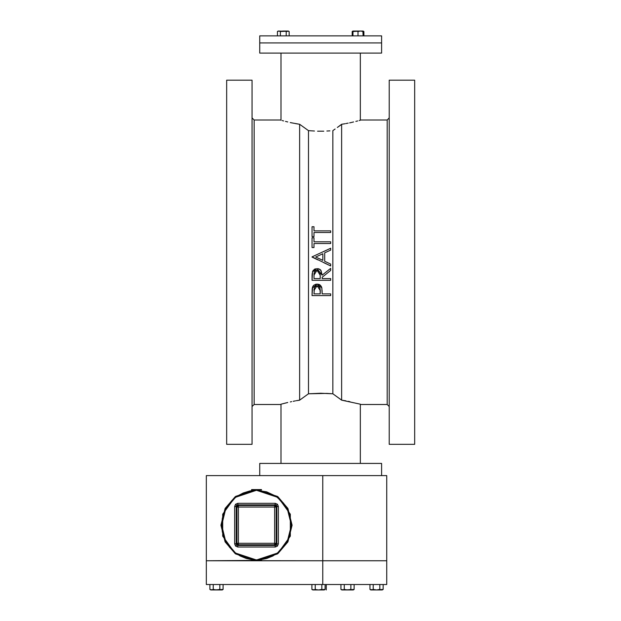 <?xml version="1.0" encoding="UTF-8"?>
<svg xmlns="http://www.w3.org/2000/svg" width="621" height="621" viewBox="0 0 621 621"><rect width="100%" height="100%" fill="white"/><g stroke="black" fill="none" stroke-linecap="round" stroke-linejoin="round"><path stroke-width="0.93" d="M381.636 42.942L259.694 42.942L381.636 42.942L259.694 42.942L259.694 53.103L381.636 53.103L381.636 42.942L381.636 53.103L259.694 53.103L259.694 35.824L259.694 42.942L381.636 42.942L381.636 35.824L259.694 35.824L381.636 35.824L381.636 42.942M381.636 463.437L259.694 463.437L259.694 475.632L259.694 463.437L381.636 463.437L381.636 475.632L381.636 463.437M387.225 119.969L387.225 404.496L387.225 119.969L360.296 119.969L387.225 119.969L389.251 117.936L387.225 119.969M254.105 404.496L254.105 119.969L254.105 404.496L281.034 404.496L254.105 404.496L252.072 406.53L254.105 404.496M341.659 124.285L341.659 400.172L341.659 124.285L345.035 123.734L341.659 124.285L337.366 127.445L341.845 124.262M299.664 400.172L299.664 124.285L299.664 400.172L308.466 393.823L308.466 130.643L308.466 393.823L320.684 393.256L332.856 393.823L332.856 130.643L332.856 393.823L341.659 400.172L360.296 404.209L341.674 400.172L332.856 393.823L326.84 393.404L308.466 393.823L299.664 400.172L296.279 400.731L299.501 400.196M226.665 80.171L226.665 444.294L252.072 444.294L252.072 80.171L226.665 80.171L226.665 444.294L252.072 444.294L252.072 80.171L226.665 80.171M389.251 80.171L389.251 444.294L414.657 444.294L414.657 80.171L389.251 80.171L389.251 444.294L414.657 444.294L414.657 80.171L389.251 80.171M312.184 288.742L312.076 295.565L330.706 295.565L330.706 293.896L322.105 293.896L321.802 287.818L321.204 286.304M313.985 293.896L314.451 287.36L316.283 285.877L318.674 286.219L320.032 288.198L320.195 293.896L313.985 293.896L320.195 293.896L320.242 290.628L320.195 293.896L313.985 293.896M312.604 286.941L312.076 295.565L330.706 295.565L330.706 293.896L322.105 293.896M312.565 271.571L312.076 280.281L330.706 280.281L330.706 278.604L322.105 278.604L322.105 277.245L322.105 278.604L322.105 277.245L330.706 270.407L330.706 268.334L322.105 275.181L321.088 270.64L318.798 268.854L315.057 268.955L312.58 271.54M313.985 278.604L314.055 273.488L314.637 271.556L316.648 270.275L318.643 270.702L320.094 273.131L320.195 278.604L313.985 278.604M322.105 277.245L330.706 270.407L330.706 268.334L322.105 275.181L330.706 268.334M312.091 275.305L312.076 280.281L330.706 280.281L330.706 278.604L322.105 278.604M330.706 250.092L324.736 252.848L330.706 250.092L330.706 248.276L312.076 256.869L330.706 265.951L330.706 264.119L324.736 261.294L324.736 252.848L324.736 261.294L324.736 252.848L330.706 250.092L330.706 248.276L312.076 256.869L330.706 265.951L330.706 264.119L324.736 261.294M322.827 253.725L322.827 260.385L322.827 253.725L322.827 260.385L315.709 257.009L322.827 253.725M313.985 247.554L313.985 243.494L330.706 243.494L330.706 241.825L313.985 241.825L313.985 237.765L312.076 237.765L312.076 247.554L313.985 247.554L313.985 243.494L330.706 243.494L330.706 241.825L313.985 241.825L313.985 237.765L312.076 237.765L312.076 247.554L313.985 247.554L312.076 247.554M313.985 236.57L313.985 232.51L330.706 232.51L330.706 230.833L313.985 230.833L313.985 226.774L312.076 226.774L312.076 236.57L313.985 236.57L313.985 232.51L330.706 232.51L330.706 230.833L313.985 230.833L313.985 226.774L312.076 226.774L312.076 236.57L313.985 236.57L312.076 236.57M380.254 589.655L376.551 589.95L373.252 589.438L373.252 584.516L373.252 589.438L371.606 589.95L369.961 589.438L369.961 584.516L369.961 589.438L370.838 589.95L382.264 589.95L383.149 589.438L383.149 584.516L383.149 589.438L378.22 589.81L379.85 589.438L379.85 584.516L379.85 589.438L376.644 589.95M346.076 589.841L350.019 589.647L347.535 589.95L344.236 589.438L344.236 584.516L344.236 589.438L342.59 589.95L340.937 589.438L340.937 584.516L340.937 589.438L341.822 589.95L353.24 589.95L354.125 589.438L354.125 584.516L354.125 589.438L349.196 589.81L350.826 589.438L350.826 584.516L350.826 589.438L347.628 589.95M317.052 589.841L315.22 589.438L315.22 584.516L315.22 589.438L313.566 589.95L311.921 589.438L311.921 584.516L311.921 589.438L312.805 589.95L324.224 589.95L325.109 589.438L325.109 584.516L325.109 589.438L320.18 589.81L321.81 589.438L321.81 584.516L321.81 589.438L318.604 589.95M215.045 589.841L218.988 589.647L216.504 589.95L213.205 589.438L213.205 584.516L213.205 589.438L211.559 589.95L209.906 589.438L209.906 584.516L209.906 589.438L210.791 589.95L222.217 589.95L223.094 589.438L223.094 584.516L223.094 589.438L218.165 589.81L219.803 589.438L219.803 584.516L219.803 589.438L216.597 589.95M256.512 489.604L256.512 490.311L256.512 489.604L251.629 489.604L256.512 489.604L235.173 496.715L225.136 508.428L220.952 525.172L225.136 541.908L235.173 553.622L256.512 560.732L256.512 560.026L256.512 560.732L322.726 560.732L322.726 475.632L206.343 475.632L206.343 560.732L256.512 560.732L277.859 553.622L287.896 541.908L292.08 525.172L287.896 508.428L277.859 496.715L256.512 489.604L277.424 496.396L290.341 514.18L290.341 536.156L277.424 553.94L256.512 560.732L235.607 553.94L222.691 536.156L222.691 514.18L235.607 496.396L255.526 489.62L261.402 489.604L256.512 489.604M276.811 543.942L278.34 543.942L276.811 543.942L276.811 506.394L278.34 506.394L274.629 507.054L275.289 503.344L275.289 504.873L237.742 504.873L237.742 503.344L238.402 507.054L234.691 506.394L236.221 506.394L236.221 543.942L234.691 543.942L238.402 543.282L238.402 544.811L238.402 543.282L236.873 543.282L236.873 507.054L274.629 507.054L274.629 543.282L276.159 543.282L276.811 543.942L276.159 543.282L276.159 507.054L276.159 543.282L238.402 543.282L238.402 507.054L276.159 507.054L275.708 505.975L274.629 505.525L238.402 505.525L274.629 505.525L274.629 543.282L238.402 543.282L238.402 505.525L237.323 505.975L236.873 507.054L238.402 505.525L237.742 504.873L236.663 505.315L235.584 504.236L236.663 505.315L236.221 506.394L236.873 507.054L236.873 543.282L237.323 544.361L238.402 544.811L237.742 545.463L237.742 546.992L237.742 545.463L275.289 545.463L275.289 546.992L274.629 543.282L274.629 544.811L238.402 544.811L274.629 544.811L275.708 544.361L276.159 543.282L274.629 544.811L275.289 545.463L276.368 545.021L277.447 546.1L276.368 545.021L276.811 543.942L276.811 506.394L276.368 505.315L277.447 504.236L276.368 505.315L275.289 504.873L274.629 505.525L276.159 507.054L276.811 506.394L276.368 505.315L275.289 504.873L237.742 504.873L236.663 505.315L236.221 506.394L236.221 543.942L236.663 545.021L235.584 546.1L236.663 545.021L237.742 545.463L238.402 544.811L236.873 543.282L236.221 543.942L236.663 545.021L237.742 545.463L275.289 545.463L276.368 545.021L276.811 543.942M356.128 31.081L352.945 31.05L352.945 31.5L360.568 31.05L355.274 31.05M361.212 31.081L363.106 31.05L360.568 31.05L363.106 31.5L363.106 35.824L362.928 31.446M286.467 31.376L278.216 31.05L277.432 31.5L278.899 31.05L280.366 31.5L280.366 35.824L280.366 31.5L286.956 31.174L286.234 31.5L286.234 35.824L286.234 31.5L288.439 31.174L289.161 31.5L289.161 35.824L289.161 31.5L287.694 31.05L288.804 31.314M285.497 544.532L289.867 535.286L291.373 525.172L289.867 515.05L287.251 508.739L283.455 503.057L275.879 496.187L266.634 491.816L256.512 490.311L277.432 497.281L287.267 508.77L291.373 525.172L287.267 541.574L277.432 553.055L256.512 560.026L235.6 553.055L225.765 541.574L221.658 525.172L225.765 508.77L235.6 497.281L256.512 490.311L249.712 490.986L243.176 492.965L237.152 496.187L231.866 500.526L227.519 505.82L224.313 511.828L222.334 518.372L221.658 525.172L222.334 531.972L225.772 541.597L229.568 547.28L234.404 552.116L240.086 555.911L246.397 558.52L253.096 559.855L259.935 559.855L266.634 558.52L272.945 555.911L278.627 552.116L285.513 544.516M387.225 404.496L389.251 406.53L387.225 404.496L360.296 404.496L387.225 404.496M254.105 119.969L252.072 117.936L254.105 119.969L281.034 119.969L254.105 119.969M348.179 123.144L345.881 123.587M353.574 121.98L351.028 122.554L353.582 121.98M357.68 120.963L355.81 121.437L357.688 120.955M360.296 120.257L359.179 120.559L360.296 120.257L360.296 53.103L360.296 120.257M282.144 120.559L283.642 120.955L282.144 120.559M285.505 121.437L287.74 121.98L285.505 121.437M290.286 122.554L293.135 123.144L290.271 122.547M299.632 124.285L293.135 123.144L299.664 124.285L296.279 123.734L299.664 124.285L308.466 130.643L314.482 131.062L308.466 130.643L299.664 124.285M293.166 401.313L295.417 400.887M287.74 402.486L281.034 404.209L287.733 402.486M317.556 131.171L320.669 131.21L317.556 131.171M323.782 131.171L320.669 131.21L323.782 131.171M329.875 130.884L326.848 131.062L329.875 130.884M320.762 270.197L322.105 275.15M320.351 269.77L320.739 270.166M319.9 269.413L320.32 269.739M319.404 269.11L319.854 269.374M318.837 268.862L317.999 268.652M318.262 268.699L318.798 268.854M314.731 269.11L315.437 268.815M314.133 269.491L314.676 269.141M313.458 270.112L312.464 271.866M312.937 270.81L313.419 270.158M322.105 275.181L317.059 268.575L312.433 271.951M312.184 273.38L312.115 274.42M322.058 290.186L322.105 292.561M320.188 285.101L320.731 285.637M319.567 284.682L319.962 284.938M318.767 284.34L319.411 284.604M313.496 285.551L312.619 286.894M313.007 286.172L313.458 285.59M312.254 288.222L312.192 288.703M330.644 265.92L323.603 262.574M322.741 251.947L329.448 248.85M329.588 248.788L330.706 248.276M281.034 53.103L281.034 120.257L281.034 53.103M335.138 129.036L332.856 130.643L335.138 129.036M299.64 400.18L296.318 400.724M295.441 123.587L296.287 123.734M291.389 122.787L293.135 123.144M349.631 122.849L351.02 122.554M341.697 124.285L345.043 123.734M345.905 400.887L345.09 400.739M349.941 401.678L348.202 401.321M291.66 401.616L290.31 401.903M345.059 400.731L341.659 400.172L345.043 400.731M360.296 463.437L360.296 404.209L360.296 463.437M281.034 404.209L281.034 463.437L281.034 404.209M226.665 418.197L226.665 414.789M226.665 411.389L226.665 410.628M226.665 122.508L226.665 118.564M226.665 113.076L226.665 111.407M226.665 107.938L226.665 105.997M226.665 339.858L226.665 334.315M226.665 316.531L226.665 315.701M226.665 208.765L226.665 207.934M226.665 190.15L226.665 184.608M414.657 106.269L414.657 109.669M414.657 113.076L414.657 113.829M414.657 118.564L414.657 122.508M414.657 401.958L414.657 405.901M414.657 411.389L414.657 413.058M414.657 416.528L414.657 418.469M414.657 184.608L414.657 190.15M414.657 207.934L414.657 208.765M414.657 315.701L414.657 316.531M414.657 334.315L414.657 339.858M320.731 285.644L319.078 284.457L317.075 284.1L312.254 288.191M321.802 287.818L317.075 284.1L315.476 284.317M312.363 287.655L312.976 286.211M313 286.18L314.047 285.047M314.086 285.016L317.075 284.1M312.122 289.79L312.355 287.67M320.032 288.198L318.674 286.219L317.145 285.776M318.666 286.219L317.913 285.885M314.063 288.897L313.985 290.488L317.083 285.769L320.242 290.628L320.226 289.813M315.903 286.017L314.451 287.36M319.636 287.189L319.31 286.747M320.195 293.896L320.242 290.628M312.076 276.547L312.115 274.435M314.055 273.488L313.985 275.111L317.059 270.244L320.226 275.196L320.195 278.604M320.11 273.24L319.986 272.611M320.009 272.728L319.745 271.936L317.09 270.251M315.507 270.702L314.28 272.285M318.643 270.702L317.478 270.275M317.89 259.865L312.076 257.11M322.827 260.385L315.709 257.009M312.076 237.765L313.985 237.765M254.571 560.685L322.726 560.732L322.726 475.632L206.343 475.632L206.343 560.732L261.457 560.39M322.726 560.732L386.712 560.732L386.712 475.632L386.712 584.516L206.343 584.516L206.343 560.732L206.343 584.516L322.726 584.516L322.726 560.732L386.712 560.732L322.726 560.732L386.712 560.732L386.712 584.516L322.726 584.516L322.726 560.732M386.712 475.632L322.726 475.632L386.712 475.632M326.25 589.95L326.25 584.516L326.25 589.95M236.322 584.516L227.201 584.532L236.322 584.532M226.16 584.516L227.201 584.532L226.16 584.516M380.921 589.88L380.518 589.764M375.092 589.841L373.275 589.445M372.639 589.74L370.124 589.531M375.713 589.911L382.264 589.95M383.048 589.5L381.496 589.95M370.838 589.95L376.551 589.95M352.433 589.95L351.502 589.764M345.043 589.647L344.259 589.445M343.421 589.81L341.108 589.531M343.009 589.911L353.24 589.95L354.125 589.438L351.897 589.88M350.019 589.647L351.307 589.686M354.024 589.5L353.287 589.818M341.076 589.515L342.567 589.95M322.214 589.655L318.511 589.95L315.243 589.445M323.409 589.95L322.485 589.764M314.397 589.81L312.091 589.531M317.673 589.911L324.224 589.95M313.985 589.911L318.511 589.95M325.008 589.5L323.456 589.95M312.06 589.515L313.543 589.95M221.402 589.95L220.471 589.764M214.02 589.647L213.228 589.445M212.398 589.81L210.077 589.531M210.053 589.515L210.791 589.95L222.217 589.95M222.993 589.5L220.866 589.88M218.988 589.647L220.276 589.686M219.803 589.438L220.765 589.857M215.433 589.896L216.504 589.95M223.094 589.438L222.256 589.818M221.449 589.95L221.029 589.911M211.978 589.911L211.536 589.95M350.826 589.438L351.796 589.857M346.464 589.896L347.535 589.95M352.48 589.95L352.06 589.911M251.435 560.367L254.548 560.678M252.926 560.553L251.505 560.383M255.518 489.62L251.629 489.604M252.926 489.783L251.458 489.961M278.34 543.942L277.447 546.1L275.289 546.992L237.742 546.992L235.584 546.1L234.691 543.942L234.691 506.394L235.584 504.236L237.742 503.344L275.289 503.344L277.447 504.236L278.34 506.394L278.34 543.942L277.447 546.1L275.289 546.992L237.742 546.992L235.584 546.1L234.691 543.942L234.691 506.394L235.584 504.236L237.742 503.344L275.289 503.344L277.447 504.236L278.34 506.394L278.34 543.942M258.46 489.658L257.513 489.62M261.596 489.969L258.476 489.658M255.518 560.724L257.505 560.724M261.526 489.953L260.106 489.783M260.106 560.553L261.573 560.375M358.03 35.824L358.03 31.5L358.03 35.824M352.945 35.824L352.945 31.5L352.945 35.824M353.396 31.36L355.484 31.05L352.945 31.112M356.586 31.143L358.03 31.5L360.351 31.05M354.203 31.174L353.566 31.314L354.203 31.174M352.945 31.081L352.945 31.5L353.574 31.314M362.485 31.314L363.106 31.5M360.568 31.05L355.484 31.05M363.89 35.824L363.89 31.5L363.89 35.824M363.533 31.314L363.106 31.05M352.161 35.824L352.161 31.5L352.945 31.151L352.161 31.5L352.161 35.824M352.371 31.392L352.883 31.174M277.432 35.824L277.432 31.5L277.432 35.824M278.154 31.174L279.271 31.081L278.216 31.05M280.001 31.314L283.3 31.05L280.133 31.376M288.377 31.05L283.3 31.05M209.906 589.438L210.791 589.95L209.906 589.438M352.161 31.5L352.945 31.05"/></g></svg>

